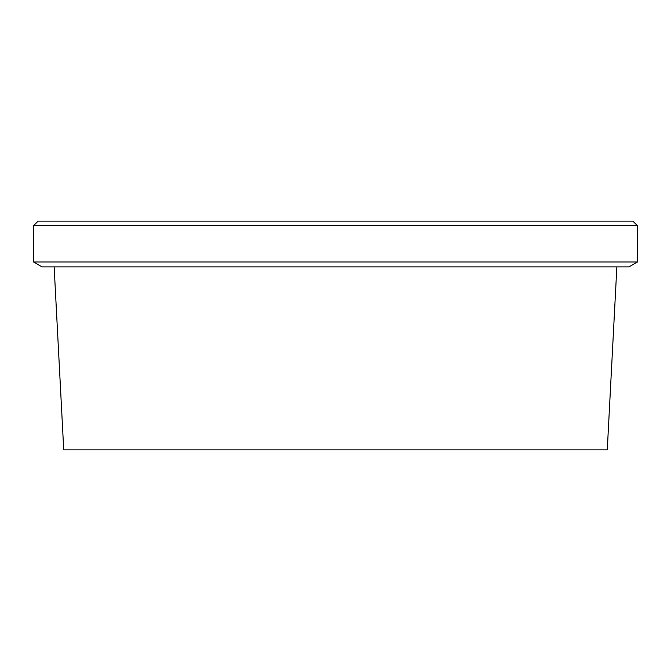 <?xml version="1.0" encoding="UTF-8"?>
<svg xmlns="http://www.w3.org/2000/svg" width="671" height="671" viewBox="0 0 671 671"><rect width="100%" height="100%" fill="white"/><g stroke="black" fill="none" stroke-linecap="round" stroke-linejoin="round"><path stroke-width="1.01" d="M637.45 225.699L632.879 221.128L38.121 221.128L33.55 225.699L637.45 225.699L637.45 261.992L33.55 261.992L33.55 225.699M33.55 261.992L42.013 266.873L628.987 266.873L637.45 261.992M54.141 266.873L63.728 449.872L607.272 449.872L616.859 266.873"/></g></svg>
